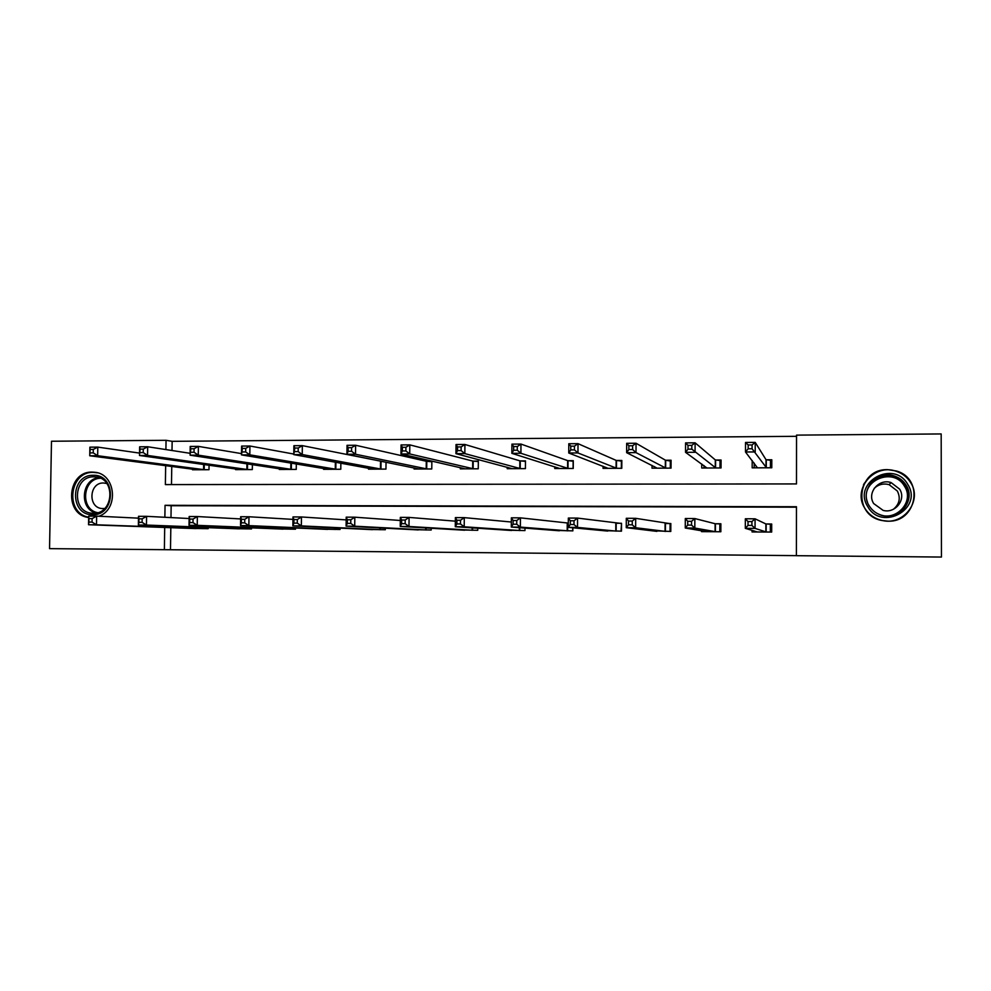 <?xml version="1.0" encoding="UTF-8"?>
<svg xmlns="http://www.w3.org/2000/svg" width="991" height="991" viewBox="0 0 991 991"><rect width="100%" height="100%" fill="white"/><g stroke="black" fill="none" stroke-linecap="round" stroke-linejoin="round"><path stroke-width="1.49" d="M88.67 517.488C63.721 514.874 67.177 471.035 92.237 472.112L94.554 472.249C115.699 473.574 119.292 509.176 98.939 516.249M897.066 519.606L898.18 519.011M887.763 469.647L896.434 471.01C924.529 478.74 916.972 522.653 887.812 521.155L882.176 520.548C851.826 515.444 857.004 468.421 887.763 469.647M165.658 465.646L165.373 484.599L796.491 483.93L796.541 435.123L941.177 433.947L941.45 557.053L796.405 555.691L796.467 506.735L165.051 505.299L164.865 517.277M170.824 527.683L170.489 549.745L796.405 555.641M170.489 549.745L49.55 548.642L51.482 441.243L166.054 440.301L165.906 449.567M864.734 482.815L864.003 483.806M796.467 507.181L171.158 505.72L170.985 517.599M752.045 530.296L752.045 531.944L771.679 532.056L771.692 524.016L766.377 523.991M701.517 530.73L701.517 531.634L720.853 531.758L720.878 523.768L715.651 523.744M651.744 530.718L670.796 531.449L670.833 523.533L665.679 523.508M602.689 530.569L621.468 531.164L621.506 523.285L616.439 523.26M516.757 520.523L513.127 520.51L513.09 524.214L516.732 524.239L516.757 520.523L520.436 517.859L520.362 527.101L511.294 527.051L511.368 517.822L520.436 517.859L567.905 523.037M572.885 527.794L572.86 530.866L554.365 530.371M524.982 528.104L524.957 530.581L506.723 530.148M477.761 528.228L477.749 530.296L459.774 529.912M431.221 528.253L431.209 530.012L413.495 529.665M385.35 528.203L385.326 529.739L367.859 529.429M340.111 528.104L340.099 529.467L322.868 529.182M295.516 527.98L295.504 529.206L278.508 528.934M251.528 527.831L251.516 528.934L234.768 528.686M208.16 527.67L208.147 528.674L191.622 528.438M796.541 436.313L172.149 441.329L172 450.509M171.765 466.439L171.48 484.587M752.194 460.542L752.169 467.851L771.778 467.777L771.791 459.762L766.489 459.787M701.739 463.974L701.727 468.025L721.039 467.95L721.064 459.997L715.836 460.022M652.028 465.398L652.016 468.186L671.043 468.124L671.08 460.22L665.927 460.245M603.048 466.241L603.036 468.359L621.791 468.297L621.828 460.456L616.761 460.468M554.774 466.823L554.762 468.52L573.244 468.458L573.293 460.679L568.301 460.691M507.206 467.269L507.194 468.693L525.416 468.632L525.465 460.889L520.548 460.914M460.32 467.628L460.307 468.854L478.257 468.793L478.331 461.112L473.475 461.137M414.089 467.95L414.077 469.003L431.779 468.954L431.853 461.323L427.071 461.348M382.662 461.558L381.324 461.558M386.032 462.24L385.957 469.102L368.516 469.164L368.528 468.223M340.854 463.181L340.793 469.263L323.586 469.325L323.586 468.47M296.309 463.961L296.247 469.412L279.276 469.474L279.289 468.706M252.383 464.63L252.321 469.561L235.585 469.623L235.598 468.929M209.064 465.213L208.99 469.709L192.489 469.771L192.502 469.127M172.149 441.329L166.054 440.301M164.704 527.472L164.37 549.72M171.158 505.72L165.051 505.299M771.791 462.586L770.453 460.282L766.006 459.688L755.229 442.395L755.204 451.933L745.492 451.983L757.446 467.826M770.441 467.789L770.453 460.282M754.188 467.839L754.201 463.119M748.18 448.787L745.492 451.983L745.517 442.457L755.229 442.395L752.082 444.934L748.18 444.959L748.18 448.787L752.07 448.762L752.082 444.934M766.477 467.802L752.07 448.762M745.517 442.457L748.18 444.959M757.322 531.969L745.319 528.339L745.343 518.776L755.068 518.813L765.894 523.954L770.341 524.152L770.329 532.056M754.064 530.891L754.064 531.956M771.679 527.014L771.617 524.809L770.341 524.152M751.921 521.576L748.019 521.563L748.007 525.403L751.909 525.416L751.921 521.576L755.068 518.813L755.055 528.389L766.365 532.031M751.909 525.416L755.055 528.389L745.319 528.339L748.007 525.403M748.019 521.563L745.343 518.776M867.744 506.562C852.012 482.456 893.671 459.068 907.719 484.326C923.624 508.68 881.482 531.882 867.744 506.562M906.146 485.231C903.358 480.746 899.407 477.662 894.291 475.977C876.639 469.561 859.036 490.533 869.169 505.782C872.328 510.873 876.899 514.143 882.882 515.593C900.15 520.275 915.87 499.823 906.146 485.231M874.149 488.427C878.373 484.426 883.353 483.162 889.088 484.649L897.326 491.003C900.794 498.052 899.494 504.134 893.424 509.263M899.63 489.145L891.12 482.592C878.782 478.269 866.642 492.923 873.69 503.564L883.13 510.39C895.269 513.846 906.492 499.452 899.63 489.145M864.796 508.197C868.785 514.602 874.545 518.677 882.101 520.436C903.47 525.998 922.72 500.69 910.692 482.679C907.298 477.204 902.479 473.413 896.248 471.295C874.297 463.057 852.173 489.158 864.796 508.197M895.876 519.99L896.979 519.457M864.127 483.893L863.458 484.896M93.278 475.296C116.579 474.255 115.897 515.741 92.597 514.688C69.382 515.518 70.113 474.416 93.278 475.296M93.303 513.264C113.73 514.292 116.096 478.294 95.706 476.919L93.922 476.82C73.272 475.965 71.377 512.347 92.052 513.214L93.303 513.264M106.793 483.484L103.535 482.989C89.029 482.357 87.654 507.887 102.172 508.544L104.761 508.457M97.44 472.818L93.327 472.373C69.122 471.295 64.749 513.301 88.682 517.203M721.052 461.422L720.023 460.505L715.304 459.923L695.112 442.816L695.075 452.28L685.537 452.33L706.917 468M719.999 467.963L720.023 460.505M703.994 468.012L704.006 465.597M687.989 449.158L685.537 452.33L685.574 442.89L695.112 442.816L691.829 445.343L688.002 445.368L687.989 449.158L691.817 449.134L691.829 445.343M715.812 467.975L691.817 449.134M685.574 442.89L688.002 445.368M671.068 461.174L665.357 460.158L636.049 443.25L635.999 452.614L626.634 452.676L657.144 468.173M670.312 468.124L670.337 460.728M654.531 468.186L654.543 466.662M628.851 449.53L626.634 452.676L626.671 443.311L636.049 443.25L632.63 445.752L628.876 445.777L628.851 449.53L632.617 449.505L632.63 445.752M665.902 468.148L635.999 452.614L632.617 449.505M626.671 443.311L628.876 445.777M720.878 524.189L719.85 523.917L719.825 531.746M691.545 525.119L691.557 521.316L687.729 521.291L687.717 525.094L691.545 525.119L694.815 528.054L685.264 528.005L685.301 518.528L694.852 518.566L694.815 528.054L715.626 531.721M706.719 531.672L685.264 528.005L687.717 525.094M691.557 521.316L694.852 518.566L715.118 523.719L719.85 523.917M687.729 521.291L685.301 518.528M670.833 523.805L670.089 523.669L670.052 531.449M632.246 524.821L632.27 521.043L628.505 521.031L628.48 524.796L632.246 524.821L635.64 527.732L626.262 527.683L626.3 518.293L635.689 518.33L635.64 527.732L665.642 531.424M656.872 531.374L626.262 527.683L628.48 524.796M632.27 521.043L635.689 518.33L670.089 523.669M628.505 521.031L626.3 518.293M621.828 461.162L616.129 460.381L578.013 443.658L577.951 452.949L568.747 453.011L608.09 468.347M621.345 468.297L621.382 460.951M605.798 468.347L605.798 467.306M570.754 449.889L568.747 453.011L568.797 443.733L578.013 443.658L574.47 446.148L570.766 446.173L570.754 449.889L574.446 449.877L574.47 446.148M616.724 468.309L577.951 452.949L574.446 449.877M568.797 443.733L570.766 446.173M573.293 461.236L567.632 460.604L520.969 444.067L520.907 453.283L511.851 453.333L559.742 468.508M573.083 468.458L573.12 461.174M557.76 468.52L557.76 467.764M513.648 450.248L511.851 453.333L511.926 444.141L520.969 444.067L517.314 446.532L513.672 446.557L513.648 450.248L517.277 450.224L517.314 446.532M568.252 468.483L520.907 453.283L517.277 450.224M511.926 444.141L513.672 446.557M457.532 450.608L461.1 450.583L461.125 446.916L457.557 446.941L457.532 450.608L455.934 453.655L456.021 444.538L464.915 444.476L464.841 453.605L455.934 453.655L512.099 468.669M525.465 461.385L519.841 460.827L464.915 444.476L461.125 446.916M520.486 468.644L464.841 453.605L461.1 450.583M456.021 444.538L457.557 446.941M621.506 523.496L621.023 531.151M573.987 524.524L574.012 520.783L570.308 520.77L570.283 524.499L573.987 524.524L577.505 527.41L568.277 527.361L568.339 518.058L577.555 518.095L577.505 527.41L616.39 531.126M607.743 531.077L568.277 527.361L570.283 524.499M574.012 520.783L577.555 518.095L621.06 523.434M570.308 520.77L568.339 518.058M572.711 527.782L572.699 530.866M516.732 524.239L520.362 527.101L567.868 530.842M559.345 530.78L511.294 527.051L513.09 524.214M513.127 520.51L511.368 517.822M460.456 523.954L460.493 520.275L456.913 520.263L456.888 523.929L460.456 523.954L464.209 526.791L455.29 526.741L455.377 517.599L464.284 517.636L464.209 526.791L520.027 530.544M511.629 530.495L455.29 526.741L456.888 523.929M460.493 520.275L464.284 517.636L511.331 522.022M456.913 520.263L455.377 517.599M405.146 523.669L405.183 520.027L401.665 520.015L401.628 523.657L405.146 523.669L408.998 526.494L400.24 526.444L400.327 517.376L409.085 517.413L408.998 526.494L472.893 530.272M464.606 530.222L400.24 526.444L401.628 523.657M405.183 520.027L409.085 517.413L455.34 521.167M401.665 520.015L400.327 517.376M350.764 523.397L350.802 519.779L347.345 519.767L347.308 523.384L350.764 523.397L354.716 526.196L346.107 526.147L346.206 517.153L354.815 517.191L354.716 526.196L426.415 529.987M418.264 529.937L346.107 526.147L347.308 523.384M350.802 519.779L354.815 517.191L400.302 520.486M347.345 519.767L346.206 517.153M297.288 523.124L297.337 519.544L293.943 519.532L293.893 523.112L297.288 523.124L301.351 525.899L292.878 525.862L292.989 516.93L301.462 516.968L301.351 525.899L380.606 529.714M372.566 529.665L292.878 525.862L293.893 523.112M297.337 519.544L301.462 516.968L346.181 519.891M293.943 519.532L292.989 516.93M244.703 522.864L244.752 519.309L241.42 519.296L241.37 522.852L244.703 522.864L248.865 525.614L240.528 525.564L240.652 516.72L248.976 516.757L248.865 525.614L335.441 529.442M327.538 529.392L240.528 525.564L241.37 522.852M244.752 519.309L248.976 516.757L292.964 519.383M241.42 519.296L240.652 516.72M192.985 522.604L193.047 519.073L189.752 519.061L189.702 522.579L192.985 522.604L197.234 525.329L189.033 525.292L189.17 516.509L197.358 516.546L197.234 525.329L290.908 529.169M283.079 529.132L189.033 525.292L189.702 522.579M193.047 519.073L197.358 516.546L240.615 518.937M189.752 519.061L189.17 516.509M142.109 522.344L142.171 518.85L138.938 518.838L138.889 522.331L142.109 522.344L146.445 525.057L138.381 525.007L138.529 516.311L146.581 516.336L146.445 525.057L246.982 528.909M239.277 528.86L138.381 525.007L138.889 522.331M142.171 518.85L146.581 516.336L189.145 518.528M138.938 518.838L138.529 516.311M402.358 450.942L405.864 450.93L405.901 447.288L402.396 447.313L402.358 450.942L400.971 453.977L401.058 444.934L409.803 444.872L409.717 453.928L400.971 453.977L465.138 468.83M478.319 461.571L472.719 461.05L409.803 444.872L405.901 447.288M473.413 468.805L409.717 453.928L405.864 450.93M401.058 444.934L402.396 447.313M348.126 451.289L351.57 451.264L351.607 447.659L348.163 447.684L348.126 451.289L346.924 454.287L347.023 445.318L355.62 445.256L355.521 454.237L346.924 454.287L418.846 468.991M431.853 461.756L426.279 461.261L355.62 445.256L351.607 447.659M426.997 468.966L355.521 454.237L351.57 451.264M347.023 445.318L348.163 447.684M294.785 451.623L298.18 451.599L298.229 448.031L294.835 448.056L293.77 454.596L293.881 445.702L302.342 445.64L302.23 454.547L293.77 454.596L373.211 469.152M383.616 461.744L302.342 445.64L298.229 448.031M381.25 469.127L302.23 454.547L298.18 451.599M293.881 445.702L294.835 448.056M242.337 451.946L245.669 451.921L245.718 448.39L242.386 448.403L241.494 454.894L241.618 446.074L249.93 446.012L249.819 454.844L241.494 454.894L328.219 469.3M293.782 454.051L249.93 446.012L245.718 448.39M336.135 469.276L249.819 454.844L245.669 451.921M241.618 446.074L242.386 448.403M190.743 452.268L194.025 452.243L194.087 448.737L190.805 448.762L190.086 455.191L190.21 446.445L198.398 446.384L198.262 455.142L190.086 455.191L283.847 469.461M241.519 453.618L198.398 446.384L194.087 448.737M291.651 469.424L198.262 455.142L194.025 452.243M190.21 446.445L190.805 448.762M140.004 452.59L143.224 452.565L143.286 449.084L140.053 449.109L139.496 455.488L139.644 446.805L147.684 446.755L147.548 455.439L139.496 455.488L240.082 469.61M190.111 453.308L147.684 446.755L143.286 449.084M247.787 469.585L147.548 455.439L143.224 452.565M139.644 446.805L140.053 449.109M90.07 452.899L93.253 452.875L93.303 449.418L90.131 449.443L89.735 455.773L89.884 447.164L97.799 447.114L97.651 455.724L89.735 455.773L196.936 469.759M139.545 453.098L97.799 447.114L93.303 449.418M204.53 469.734L97.651 455.724L93.253 452.875M89.884 447.164L90.131 449.443M92.064 522.096L92.126 518.627L88.942 518.615L88.88 522.071L92.064 522.096L96.486 524.784L88.546 524.735L88.694 516.1L96.635 516.138L96.486 524.784L203.675 528.649M196.069 528.599L88.546 524.735L88.88 522.071M92.126 518.627L96.635 516.138L138.492 518.157M88.942 518.615L88.694 516.1M766.278 459.762L766.266 467.777M766.006 459.688L765.993 467.715M765.87 532.006L765.894 523.954M766.154 532.018L766.167 523.979M869.714 484.364C875.92 476.857 883.848 474.342 893.523 476.795C898.577 478.455 902.491 481.502 905.241 485.937C910.63 497.482 907.929 506.847 897.128 514.019M878.199 513.97C895.158 522.728 915.052 501.979 904.56 486.346C893.486 466.018 858.999 481.168 867.559 502.425M96.077 513.028C78.871 508.99 81.324 479 98.951 477.65M100.388 478.232C82.513 478.727 79.998 509.436 97.589 512.669M715.613 459.985L715.589 467.95M715.304 459.923L715.279 467.888M665.704 460.22L665.667 468.124M665.357 460.158L665.32 468.062M715.093 531.696L715.118 523.719M715.403 531.721L715.428 523.731M665.06 531.399L665.097 523.471M665.407 531.411L665.444 523.496M616.513 460.443L616.476 468.285M616.129 460.381L616.092 468.223M568.041 460.666L567.992 468.458M567.632 460.604L567.583 468.396M520.275 460.889L520.225 468.619M519.841 460.827L519.779 468.557M615.77 531.102L615.807 523.236M616.154 531.114L616.191 523.26M567.199 530.817L567.248 523M567.608 530.829L567.657 523.025M519.321 530.519L519.346 527.67M519.767 530.544L519.792 527.707M472.137 530.247L472.162 527.856M472.608 530.259L472.633 527.893M425.635 529.962L425.647 527.93M426.13 529.974L426.155 527.955M379.788 529.69L379.801 527.906M380.309 529.702L380.333 527.943M334.574 529.417L334.599 527.844M335.131 529.429L335.156 527.869M290.004 529.144L290.029 527.732M290.586 529.169L290.611 527.757M246.053 528.884L246.078 527.608M246.66 528.909L246.685 527.633M473.19 461.112L473.128 468.78M472.719 461.05L472.657 468.718M426.787 461.323L426.712 468.941M426.279 461.261L426.217 468.879M381.027 461.533L380.953 469.102M380.507 461.472L380.42 469.04M335.912 462.277L335.825 469.251M335.354 462.178L335.28 469.201M291.416 463.156L291.342 469.412M290.846 463.057L290.759 469.35M247.552 463.899L247.465 469.561M246.945 463.813L246.858 469.499M204.27 464.544L204.196 469.709M203.651 464.457L203.564 469.647M202.709 528.624L202.721 527.46M203.341 528.649L203.366 527.485M891.12 482.592L889.088 484.649M894.291 475.977L893.523 476.795C898.564 478.455 902.454 481.515 905.192 485.974C910.58 497.854 907.645 507.305 896.397 514.341M95.607 472.509L96.709 472.633M93.067 513.264L92.052 513.214M102.172 508.544L102.816 508.581"/></g></svg>
